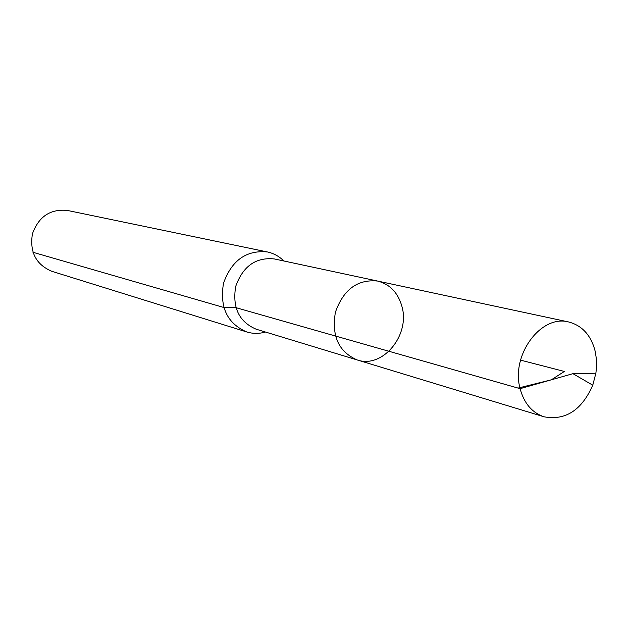 <?xml version="1.0" encoding="UTF-8"?>
<svg xmlns="http://www.w3.org/2000/svg" width="628" height="628" viewBox="0 0 628 628"><rect width="100%" height="100%" fill="white"/><g stroke="black" fill="none" stroke-linecap="round" stroke-linejoin="round"><path stroke-width="0.94" d="M401.834 306.103C397.885 292.554 389.8 284.201 377.601 281.054C357.505 279.115 343.445 289.508 335.407 312.226C331.419 335.98 338.68 351.892 357.191 359.938C382.711 368.95 410.571 334.873 401.834 306.103M283.856 260.981C279.177 256.318 273.682 253.304 267.387 251.954L67.541 210.466C50.413 208.708 38.716 216.495 32.428 233.836C29.516 252.04 35.977 264.529 51.802 271.296L246.686 331.937C252.856 333.813 259.121 333.845 265.471 332.031M267.387 251.954C246.294 249.928 231.669 260.369 223.497 283.267C219.533 307.257 227.265 323.483 246.686 331.937M357.191 359.938L256.153 329.198C239.025 321.826 232.211 307.571 235.696 286.423C242.903 266.241 255.777 257.072 274.326 258.94L377.601 281.054C357.505 279.115 343.445 289.508 335.407 312.226C331.419 335.98 338.68 351.892 357.191 359.938L544.099 416.811C565.506 420.736 581.724 410.194 592.769 385.2L595.87 373.22L596.419 368.471L596.404 359.051L595.242 351.492C591.121 335.368 582.25 325.532 568.638 321.968C540.92 314.314 510.674 355.291 520.117 388.669C524.097 403.38 532.089 412.761 544.099 416.811M32.954 252.275L223.772 307.477L235.916 307.649L520.117 388.669L572.94 373.676L595.87 373.22M335.438 336.019L518.076 388.088L551.36 379.799L564.36 371.454L520.565 360.127M572.94 373.676L592.769 385.2M377.601 281.054L568.638 321.968"/></g></svg>

